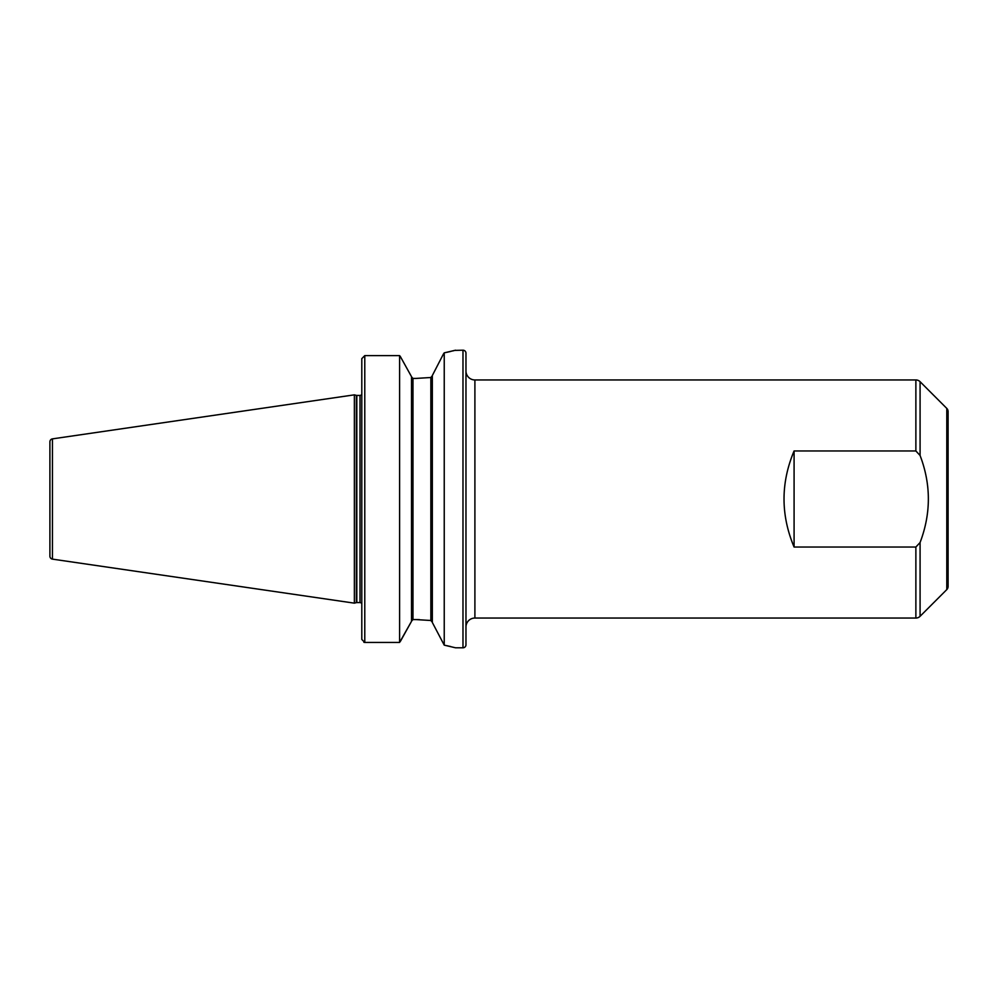 <?xml version="1.0" encoding="UTF-8"?>
<svg xmlns="http://www.w3.org/2000/svg" width="998" height="998" viewBox="0 0 998 998"><rect width="100%" height="100%" fill="white"/><g stroke="black" fill="none" stroke-linecap="round" stroke-linejoin="round"><path stroke-width="1.5" d="M432.334 375.535L443.274 354.302L432.334 375.535L432.334 622.465L444.235 645.145L455.55 647.802L462.985 647.802A2.982 2.982 0 0 0 465.966 644.833L465.966 353.167A2.982 2.982 0 0 0 462.985 350.198L462.985 647.802M430.849 377.506L432.334 375.759L430.849 377.506L415.817 378.429L430.849 377.506L430.849 620.494L432.334 622.241L430.849 620.494L415.817 619.571L412.985 619.571L411.5 621.13M49.9 455.849L49.9 542.151M920.081 542.525C931.109 513.446 931.109 484.429 920.081 455.475L915.877 450.971L794.084 450.971C780.673 482.995 780.673 515.005 794.084 547.029L915.877 547.029L920.081 542.525L920.081 616.302L946.79 589.593A4.466 4.466 0 0 0 948.1 586.437L948.1 411.563A4.466 4.466 0 0 0 946.79 408.407L920.081 381.698A5.951 5.951 0 0 0 915.877 379.951L474.898 379.951A8.932 8.932 0 0 1 465.966 371.031M474.898 379.951L474.898 618.049A8.932 8.932 0 0 0 465.966 626.969M920.081 616.302A5.951 5.951 0 0 1 915.877 618.049L915.877 547.029M474.898 618.049L915.877 618.049M361.8 394.335L361.8 395.133M361.6 394.459A1.784 1.784 0 0 1 360.016 395.433L360.016 602.567A1.784 1.784 0 0 1 361.6 603.541L361.8 602.867M360.016 395.433L356.81 395.433L356.81 602.567L360.016 602.567M356.81 395.433A1.784 1.784 0 0 1 356.348 395.37L354.365 394.846L354.365 603.154L356.348 602.63A1.784 1.784 0 0 1 356.81 602.567M354.365 394.846L52.445 438.871A2.982 2.982 0 0 0 49.9 441.815L49.9 556.185A2.982 2.982 0 0 0 52.445 559.13L354.365 603.154M454.814 350.398L462.985 350.198M455.55 350.198L444.235 352.855L444.235 645.145M361.8 358.631L364.781 355.612L399.599 355.612L400.385 356.598L399.599 355.612L364.781 355.612L361.8 358.631L361.8 639.444L364.781 642.438L399.599 642.438L411.5 621.355L400.485 641.203M399.599 355.612L399.599 642.438M411.5 376.645L400.385 356.598L411.5 376.645L411.5 621.355M412.985 619.571L412.985 378.429L411.5 376.87L412.985 378.429L415.817 378.429M364.519 642.425L363.871 642.3M419.347 619.621L415.817 619.571M444.235 352.855L443.274 354.302M450.722 646.567L446.717 645.656M446.655 352.356L450.984 351.371M452.68 350.947L454.801 350.398M794.084 450.971L794.084 547.029M946.79 589.593L946.79 408.407M920.081 381.698L920.081 455.475M915.877 450.971L915.877 379.951M356.348 395.37L356.348 602.63M52.445 438.871L52.445 559.13M364.781 355.612L364.781 642.438"/></g></svg>
